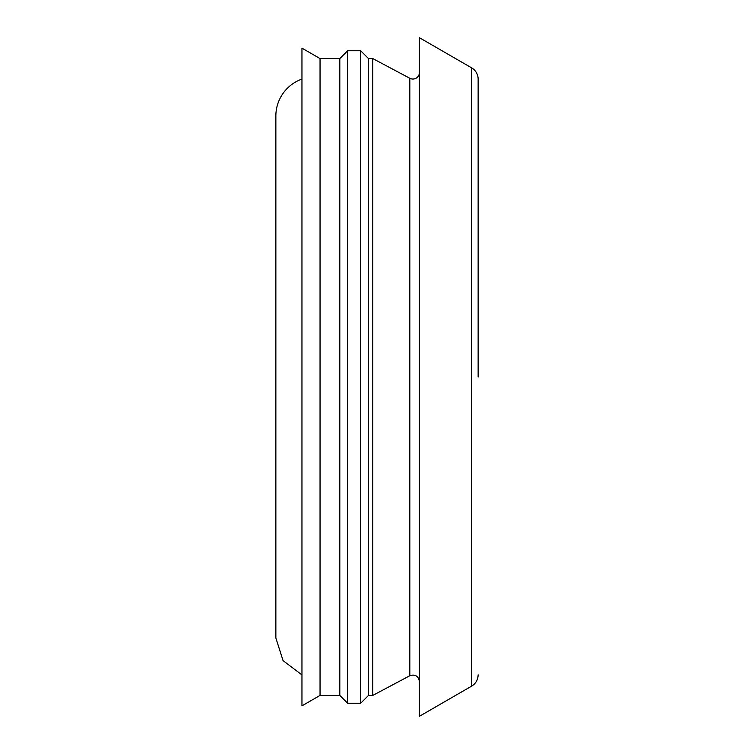<?xml version="1.0" encoding="UTF-8"?>
<svg xmlns="http://www.w3.org/2000/svg" width="754" height="754" viewBox="0 0 754 754"><rect width="100%" height="100%" fill="white"/><g stroke="black" fill="none" stroke-linecap="round" stroke-linejoin="round"><path stroke-width="1.13" d="M478.14 377L478.14 79.142L478.14 377M478.14 674.858C477.97 679.788 475.802 683.558 471.608 686.159L471.608 67.841A13.054 13.054 0 0 1 478.14 79.142M471.608 686.159L419.413 716.3L419.413 37.7L471.608 67.841M419.413 72.516A6.522 6.522 0 0 1 409.827 78.275L372.778 58.576L368.517 58.576L360.685 50.754L347.641 50.754L347.641 703.246L360.685 703.246L360.685 50.754M409.827 78.275L409.827 675.725L372.778 695.424L372.778 58.576M372.778 695.424L368.517 695.424L368.517 58.576M347.641 703.246L339.809 695.424L339.809 58.576L347.641 50.754M320.045 377L320.045 58.576L301.958 48.143L301.958 705.857L320.045 695.424L320.045 377M301.958 674.915L283.052 660.608L275.86 637.997L275.86 116.003A39.151 39.151 0 0 1 301.958 79.085M409.827 675.725C415.162 674.076 418.357 675.999 419.413 681.484M368.517 695.424L360.685 703.246M339.809 58.576L320.045 58.576M339.809 695.424L320.045 695.424"/></g></svg>
